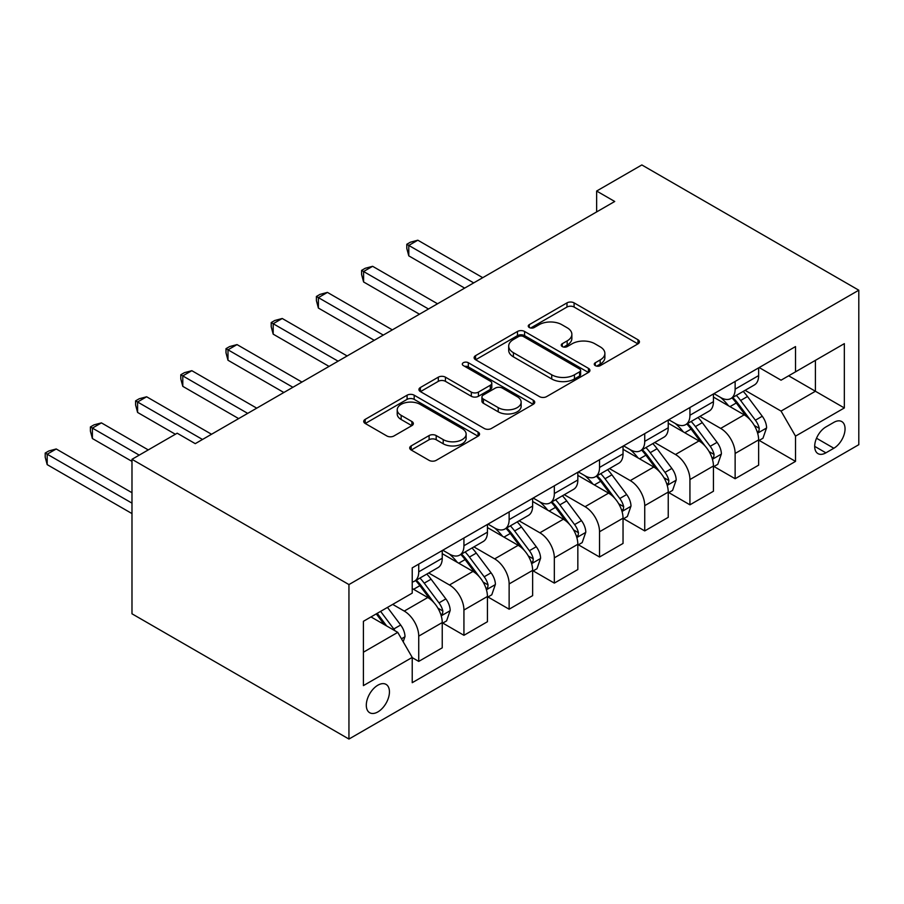 <?xml version="1.0" encoding="UTF-8"?>
<svg xmlns="http://www.w3.org/2000/svg" width="904" height="904" viewBox="0 0 904 904"><rect width="100%" height="100%" fill="white"/><g stroke="black" fill="none" stroke-linecap="round" stroke-linejoin="round"><path stroke-width="1.36" d="M595.295 365.634A3.514 2.034 0 0 0 600.267 365.634L637.975 343.859A5.017 2.893 0 0 0 639.444 341.802A5.017 2.893 0 0 0 637.975 339.757L574.085 302.874A5.017 2.893 0 0 0 566.989 302.874L529.281 324.649A3.514 2.034 0 0 0 528.252 326.084A3.514 2.034 0 0 0 529.281 327.519A3.514 2.034 0 0 0 534.241 327.519L539.123 324.694A16.057 9.277 0 0 1 561.847 324.694L567.17 327.768A16.057 9.277 0 0 1 571.87 334.333A16.057 9.277 0 0 1 567.17 340.887L562.288 343.701A3.514 2.034 0 0 0 561.26 345.136A3.514 2.034 0 0 0 562.288 346.571A3.514 2.034 0 0 0 567.26 346.571L572.13 343.757A16.057 9.277 0 0 1 594.855 343.757L600.177 346.831A16.057 9.277 0 0 1 604.878 353.385A16.057 9.277 0 0 1 600.177 359.939L595.295 362.764A3.514 2.034 0 0 0 594.267 364.199A3.514 2.034 0 0 0 595.295 365.634L595.295 362.764M377.872 711.911A16.362 9.447 120 0 0 388.562 697.492A16.362 9.447 120 0 0 386.053 684.384A16.362 9.447 120 0 0 377.872 685.198A16.362 9.447 120 0 0 367.182 699.617A16.362 9.447 120 0 0 369.691 712.725A16.362 9.447 120 0 0 377.872 711.911M411.173 445.909A5.017 2.893 0 0 0 409.704 447.955A5.017 2.893 0 0 0 411.173 450L429.095 460.351A5.017 2.893 0 0 0 436.191 460.351L478.08 436.169A5.017 2.893 0 0 0 479.549 434.123A5.017 2.893 0 0 0 478.08 432.078L414.19 395.195A5.017 2.893 0 0 0 407.094 395.195L365.205 419.366A5.017 2.893 0 0 0 363.736 421.422A5.017 2.893 0 0 0 365.205 423.467L386.856 435.965A5.017 2.893 0 0 0 393.963 435.965L411.885 425.614A5.017 2.893 0 0 0 413.354 423.569A5.017 2.893 0 0 0 411.885 421.524L401.15 415.32A13.424 7.752 0 0 1 397.218 409.84A13.424 7.752 0 0 1 405.5 402.675A13.424 7.752 0 0 1 420.134 404.359L462.193 428.643A13.424 7.752 0 0 1 466.125 434.123A13.424 7.752 0 0 1 457.842 441.288A13.424 7.752 0 0 1 443.209 439.604L436.191 435.558A5.017 2.893 0 0 0 429.095 435.558L411.173 445.909L411.173 450M858.8 290.207L641.84 164.946L596.64 191.038L614.72 201.479L195.264 443.649L177.184 433.208L131.984 459.311L348.944 584.572L858.8 290.207L858.8 444.689L348.944 739.054L348.944 584.572M539.485 396.619A5.017 2.893 0 0 0 546.581 396.619L588.459 372.448A5.017 2.893 0 0 0 589.928 370.391A5.017 2.893 0 0 0 588.459 368.346L524.58 331.463A5.017 2.893 0 0 0 517.472 331.463L475.594 355.645A5.017 2.893 0 0 0 474.125 357.69A5.017 2.893 0 0 0 475.594 359.736L539.485 396.619M464.758 366.391A3.514 2.034 0 0 1 468.317 366.888L468.317 362.707L533.27 400.212A5.017 2.893 0 0 1 534.739 402.257A5.017 2.893 0 0 1 533.27 404.303L491.392 428.485A5.017 2.893 0 0 1 484.284 428.485L420.405 391.601L420.405 387.5A5.017 2.893 0 0 0 418.936 389.556A5.017 2.893 0 0 0 420.405 391.601M420.405 387.5L438.327 377.16A5.017 2.893 0 0 1 445.423 377.16L471.334 392.11A5.017 2.893 0 0 0 478.431 392.11L490.318 385.251A5.017 2.893 0 0 0 491.799 383.206A5.017 2.893 0 0 0 490.318 381.149L463.345 365.578A3.514 2.034 0 0 1 462.317 364.142A3.514 2.034 0 0 1 464.486 362.267A3.514 2.034 0 0 1 468.317 362.707M833.85 422.36L825.894 426.948A15.854 9.153 120 0 0 815.544 440.915A15.854 9.153 120 0 0 817.973 453.616A15.854 9.153 120 0 0 825.894 452.836L833.85 448.248A15.854 9.153 120 0 0 844.2 434.27A15.854 9.153 120 0 0 841.771 421.569A15.854 9.153 120 0 0 833.85 422.36M759.179 367.555L781.056 380.188L795.52 371.838L795.52 346.571L412.224 567.87L412.224 593.126L363.408 621.308L363.408 685.616L412.224 657.423L412.224 682.689L795.52 461.39L795.52 436.135L781.056 411.083L745.099 390.325M795.52 371.838L844.336 343.644L844.336 407.953L795.52 436.135M131.984 459.311L131.984 613.793L348.944 739.054M596.64 191.038L596.64 211.92M788.65 375.804L815.408 391.251L815.408 360.346L844.336 343.644M781.056 411.083L815.408 391.251L844.336 407.953M363.408 652.213L397.76 632.371L371.002 616.923M412.224 657.637L418.733 661.4L418.733 636.134A20.453 11.808 -120 0 0 404.269 611.081L392.698 604.403M418.733 661.4L442.237 647.829L442.237 622.562A20.453 11.808 -120 0 0 427.773 597.51L412.224 588.538M442.779 623.082L463.933 635.297L463.933 610.042A20.453 11.808 -120 0 0 449.469 584.99L428.699 573M463.933 635.297L487.437 621.726L487.437 596.471A20.453 11.808 -120 0 0 472.973 571.418L442.237 553.666M487.979 596.99L509.133 609.206L509.133 583.939A20.453 11.808 -120 0 0 494.669 558.887L473.899 546.897M509.133 609.206L532.637 595.634L532.637 570.367A20.453 11.808 -120 0 0 518.173 545.315L487.437 527.574M533.179 570.899L554.333 583.103L554.333 557.847A20.453 11.808 -120 0 0 539.869 532.795L519.099 520.806M554.333 583.103L577.837 569.543L577.837 544.276A20.453 11.808 -120 0 0 563.373 519.224L532.637 501.483M578.379 544.796L599.533 557.011L599.533 531.755A20.453 11.808 -120 0 0 585.069 506.692L564.299 494.703M599.533 557.011L623.037 543.44L623.037 518.184A20.453 11.808 -120 0 0 608.573 493.132L577.837 475.38M623.579 518.704L644.733 530.919L644.733 505.652A20.453 11.808 -120 0 0 630.269 480.6L609.499 468.611M644.733 530.919L668.237 517.348L668.237 492.081A20.453 11.808 -120 0 0 653.773 467.029L623.037 449.288M668.779 492.601L689.933 504.816L689.933 479.561A20.453 11.808 -120 0 0 675.469 454.509L654.699 442.519M689.933 504.816L713.437 491.245L713.437 465.989A20.453 11.808 -120 0 0 698.973 440.937L668.237 423.185M713.979 466.509L735.133 478.724L735.133 453.458A20.453 11.808 -120 0 0 720.669 428.406L699.899 416.416M735.133 478.724L758.637 465.153L758.637 439.886A20.453 11.808 -120 0 0 744.173 414.834L713.437 397.093M713.979 393.647L720.669 397.511A20.453 11.808 -120 0 0 730.895 398.528A20.453 11.808 -120 0 0 735.133 389.161L735.133 381.431M668.779 419.75L675.469 423.603A20.453 11.808 -120 0 0 685.695 424.62A20.453 11.808 -120 0 0 689.933 415.252L689.933 407.534M623.579 445.841L630.269 449.706A20.453 11.808 -120 0 0 640.495 450.712A20.453 11.808 -120 0 0 644.733 441.355L644.733 433.626M578.379 471.933L585.069 475.798A20.453 11.808 -120 0 0 595.295 476.815A20.453 11.808 -120 0 0 599.533 467.447L599.533 459.729M533.179 498.036L539.869 501.901A20.453 11.808 -120 0 0 550.095 502.906A20.453 11.808 -120 0 0 554.333 493.539L554.333 485.821M487.979 524.128L494.669 527.992A20.453 11.808 -120 0 0 504.895 529.009A20.453 11.808 -120 0 0 509.133 519.642L509.133 511.913M442.779 550.22L449.469 554.084A20.453 11.808 -120 0 0 459.695 555.101A20.453 11.808 -120 0 0 463.933 545.733L463.933 538.016M759.179 440.417L795.52 461.39M730.895 398.528L754.399 384.957A20.453 11.808 -120 0 0 758.637 375.589L758.637 367.86M685.695 424.62L709.199 411.049A20.453 11.808 -120 0 0 713.437 401.681L713.437 393.963M640.495 450.712L663.999 437.152A20.453 11.808 -120 0 0 668.237 427.784L668.237 420.055M595.295 476.815L618.799 463.243A20.453 11.808 -120 0 0 623.037 453.876L623.037 446.158M550.095 502.906L573.599 489.335A20.453 11.808 -120 0 0 577.837 479.979L577.837 472.25M504.895 529.009L528.399 515.438A20.453 11.808 -120 0 0 532.637 506.07L532.637 498.341M459.695 555.101L483.199 541.53A20.453 11.808 -120 0 0 487.437 532.162L487.437 524.444M412.224 582.018A20.453 11.808 -120 0 0 414.495 581.193L437.999 567.622A20.453 11.808 -120 0 0 442.237 558.265L442.237 550.536M414.495 581.193A20.453 11.808 -120 0 0 418.733 571.837L418.733 564.107M397.76 632.371L412.224 657.423M596.696 366.12L600.177 364.12A16.057 9.277 0 0 0 604.878 357.566L604.878 353.385M571.87 334.333L571.87 338.503A16.057 9.277 0 0 1 567.17 345.057L563.689 347.068M637.908 343.893L574.085 307.044A5.017 2.893 0 0 0 566.989 307.044L530.682 328.005M588.391 372.482L524.58 335.633A5.017 2.893 0 0 0 517.472 335.633L475.662 359.781M579.588 371.826A3.514 2.034 0 0 0 580.617 370.391A3.514 2.034 0 0 0 579.588 368.956L523.506 336.582A3.514 2.034 0 0 0 518.546 336.582L513.393 339.554A16.057 9.277 0 0 0 508.692 346.108A16.057 9.277 0 0 0 513.393 352.673L551.722 374.798A16.057 9.277 0 0 0 574.447 374.798L579.588 371.826L579.588 376.007A3.514 2.034 0 0 0 580.617 374.572L580.617 370.391M508.692 346.108L508.692 350.289A16.057 9.277 0 0 0 513.393 356.843L513.393 352.673M579.588 376.007L574.447 378.979A16.057 9.277 0 0 1 551.722 378.979L513.393 356.843M420.473 391.647L438.327 381.33L438.327 377.16M491.799 383.206L491.799 387.375A5.017 2.893 0 0 1 490.318 389.421L478.431 396.291A5.017 2.893 0 0 1 471.334 396.291L445.423 381.33A5.017 2.893 0 0 0 438.327 381.33M468.317 366.888L533.202 404.348M498.217 407.636A13.424 7.752 0 0 0 512.851 409.32A13.424 7.752 0 0 0 521.145 402.156A13.424 7.752 0 0 0 517.212 396.675L502.387 388.121A5.017 2.893 0 0 0 495.29 388.121L483.403 394.98A5.017 2.893 0 0 0 481.934 397.037A5.017 2.893 0 0 0 483.403 399.082L498.217 407.636L498.217 411.817A13.424 7.752 0 0 0 512.851 413.49A13.424 7.752 0 0 0 521.145 406.337L521.145 402.156M481.934 397.037L481.934 401.206A5.017 2.893 0 0 0 483.403 403.263L483.403 399.082M498.217 411.817L483.403 403.263M466.125 434.123L466.125 438.304A13.424 7.752 0 0 1 457.842 445.457A13.424 7.752 0 0 1 443.209 443.785L436.191 439.728A5.017 2.893 0 0 0 429.095 439.728L411.241 450.045M397.218 409.84L397.218 414.021A13.424 7.752 0 0 0 401.15 419.501L401.15 415.32M411.817 425.66L401.15 419.501M478.013 436.214L414.19 399.365A5.017 2.893 0 0 0 407.094 399.365L365.272 423.501M758.637 440.723L762.976 438.225L766.592 427.784A13.549 7.82 -120 0 0 762.264 416.247L747.495 396.517A39.121 22.589 -120 0 0 743.224 391.409M728.534 405.806A39.121 22.589 -120 0 0 720.522 397.421M757.405 432.428L758.976 430.722L759.27 428.36A13.549 7.82 -120 0 0 755.394 420.213L740.625 400.483A39.121 22.589 -120 0 0 736.353 395.376M732.715 397.477A32.476 18.747 60 0 1 738.037 403.534L750.546 420.224M482.736 277.675L417.829 240.204L408.789 245.425L408.789 255.866L464.656 288.116M732.014 397.884A39.121 22.589 60 0 1 736.285 402.992L746.105 416.1M408.789 255.866L406.8 248.453L406.8 244.272L473.696 282.895M406.8 244.272L410.416 242.193L417.829 240.204M713.437 466.826L717.776 464.317L721.392 453.876A13.549 7.82 -120 0 0 717.064 442.338L702.295 422.62A39.121 22.589 -120 0 0 698.024 417.501M683.334 431.909A39.121 22.589 -120 0 0 675.322 423.524M712.205 458.52L713.776 456.825L714.07 454.452A13.549 7.82 -120 0 0 710.194 446.305L695.425 426.586A39.121 22.589 -120 0 0 691.153 421.467M687.515 423.569A32.476 18.747 60 0 1 692.837 429.637L705.346 446.327M437.536 303.778L372.629 266.307L363.589 271.516L363.589 281.958L419.456 314.208M686.814 423.976A39.121 22.589 60 0 1 691.085 429.084L700.905 442.203M363.589 281.958L361.6 274.545L361.6 270.375L428.496 308.998M361.6 270.375L365.216 268.285L372.629 266.307M668.237 492.917L672.576 490.409L676.192 479.979A13.549 7.82 -120 0 0 671.864 468.43L657.095 448.712A39.121 22.589 -120 0 0 652.824 443.604M638.134 458A39.121 22.589 -120 0 0 630.122 449.616M667.005 484.623L668.576 482.917L668.87 480.555A13.549 7.82 -120 0 0 664.994 472.396L650.225 452.678A39.121 22.589 -120 0 0 645.953 447.57M642.315 449.672A32.476 18.747 60 0 1 647.637 455.729L660.146 472.419M392.336 329.87L327.429 292.399L318.389 297.619L318.389 308.061L374.256 340.311M641.614 450.068A39.121 22.589 60 0 1 645.885 455.187L655.705 468.295M318.389 308.061L316.4 300.648L316.4 296.467L383.296 335.09M316.4 296.467L320.016 294.376L327.429 292.399M623.037 519.02L627.376 516.512L630.992 506.07A13.549 7.82 -120 0 0 626.664 494.533L611.895 474.803A39.121 22.589 -120 0 0 607.624 469.696M592.934 484.092A39.121 22.589 -120 0 0 584.922 475.719M621.805 510.715L623.376 509.008L623.67 506.647A13.549 7.82 -120 0 0 619.794 498.499L605.025 478.77A39.121 22.589 -120 0 0 600.753 473.662M597.115 475.764A32.476 18.747 60 0 1 602.437 481.821L614.946 498.511M347.136 355.961L282.229 318.49L273.189 323.711L273.189 334.152L329.056 366.402M596.414 476.171A39.121 22.589 60 0 1 600.685 481.278L610.505 494.398M273.189 334.152L271.2 326.739L271.2 322.57L338.096 361.182M271.2 322.57L274.816 320.479L282.229 318.49M577.837 545.112L582.176 542.603L585.792 532.162A13.549 7.82 -120 0 0 581.464 520.625L566.695 500.906A39.121 22.589 -120 0 0 562.424 495.787M547.734 510.195A39.121 22.589 -120 0 0 539.722 501.81M576.605 536.806L578.176 535.111L578.47 532.75A13.549 7.82 -120 0 0 574.594 524.591L559.825 504.873A39.121 22.589 -120 0 0 555.553 499.754M551.915 501.856A32.476 18.747 60 0 1 557.237 507.924L569.746 524.614M301.936 382.064L237.029 344.593L227.989 349.814L227.989 360.244L283.856 392.505M551.214 502.262A39.121 22.589 60 0 1 555.485 507.381L565.305 520.489M227.989 360.244L226 352.831L226 348.661L292.896 387.285M226 348.661L229.616 346.571L237.029 344.593M532.637 571.204L536.976 568.706L540.592 558.265A13.549 7.82 -120 0 0 536.264 546.728L521.495 526.998A39.121 22.589 -120 0 0 517.224 521.89M502.534 536.287A39.121 22.589 -120 0 0 494.522 527.902M531.405 562.909L532.976 561.203L533.27 558.841A13.549 7.82 -120 0 0 529.394 550.694L514.625 530.964A39.121 22.589 -120 0 0 510.353 525.857M506.715 527.959A32.476 18.747 60 0 1 512.037 534.015L524.546 550.706M256.736 408.156L191.829 370.685L182.789 375.906L182.789 386.347L238.656 418.597M506.014 528.365A39.121 22.589 60 0 1 510.285 533.473L520.105 546.581M182.789 386.347L180.8 378.934L180.8 374.753L247.696 413.377M180.8 374.753L184.416 372.674L191.829 370.685M487.437 597.307L491.776 594.798L495.392 584.357A13.549 7.82 -120 0 0 491.064 572.82L476.295 553.101A39.121 22.589 -120 0 0 472.024 547.982M457.334 562.378A39.121 22.589 -120 0 0 449.322 554.005M486.205 589.001L487.776 587.306L488.07 584.933A13.549 7.82 -120 0 0 484.194 576.786L469.425 557.067A39.121 22.589 -120 0 0 465.153 551.948M461.515 554.05A32.476 18.747 60 0 1 466.837 560.107L479.346 576.808M211.536 434.259L146.629 396.777L137.589 401.997L137.589 412.439L175.376 434.259M460.814 554.457A39.121 22.589 60 0 1 465.085 559.565L474.905 572.684M137.589 412.439L135.6 405.026L135.6 400.856L202.496 439.468M135.6 400.856L139.216 398.766L146.629 396.777M442.237 623.398L446.576 620.89L450.192 610.46A13.549 7.82 -120 0 0 445.864 598.911L431.095 579.193A39.121 22.589 -120 0 0 426.824 574.085M441.005 615.104L442.576 613.398L442.87 611.036A13.549 7.82 -120 0 0 438.994 602.878L424.225 583.159A39.121 22.589 -120 0 0 419.953 578.051M416.315 580.153A32.476 18.747 60 0 1 421.637 586.21L434.146 602.9M148.256 449.909L101.429 422.88L92.389 428.101L92.389 438.53L131.984 461.39M415.614 580.549A39.121 22.589 60 0 1 419.885 585.668L429.705 598.776M92.389 438.53L90.4 431.129L90.4 426.948L139.216 455.13M90.4 426.948L94.016 424.857L101.429 422.88M403.184 641.772L404.992 636.552A13.549 7.82 -120 0 0 400.664 625.014L387.477 607.409M131.984 492.714L56.229 448.972L47.189 454.192L47.189 464.633L131.984 513.585M395.025 630.8A13.549 7.82 -120 0 0 393.794 628.981L380.607 611.375M377.217 613.341L386.686 625.986M376.267 613.884L384.302 624.607M47.189 464.633L45.2 457.221L45.2 453.04L131.984 503.144M45.2 453.04L48.816 450.96L56.229 448.972M404.269 611.081L427.773 597.51M449.469 584.99L472.973 571.418M494.669 558.887L518.173 545.315M539.869 532.795L563.373 519.224M585.069 506.692L608.573 493.132M630.269 480.6L653.773 467.029M675.469 454.509L698.973 440.937M720.669 428.406L744.173 414.834M735.133 389.161L758.637 375.589M735.133 453.458L758.637 439.886M689.933 479.561L713.437 465.989M689.933 415.252L713.437 401.681M644.733 505.652L668.237 492.081M644.733 441.355L668.237 427.784M599.533 531.755L623.037 518.184M599.533 467.447L623.037 453.876M554.333 557.847L577.837 544.276M554.333 493.539L577.837 479.979M509.133 583.939L532.637 570.367M509.133 519.642L532.637 506.07M463.933 610.042L487.437 596.471M463.933 545.733L487.437 532.162M418.733 636.134L442.237 622.562M418.733 571.837L442.237 558.265M816.504 438.237L833.85 448.248M814.685 446.361L825.894 452.836M600.177 364.12L600.177 359.939M562.288 346.571L562.288 343.701M567.17 345.057L567.17 340.887M529.281 327.519L529.281 324.649M566.989 307.044L566.989 302.874M574.085 307.044L574.085 302.874M637.975 343.859L637.975 339.757M475.594 359.736L475.594 355.645M517.472 335.633L517.472 331.463M524.58 335.633L524.58 331.463M588.459 372.448L588.459 368.346M551.722 378.979L551.722 374.798M574.447 378.979L574.447 374.798M445.423 381.33L445.423 377.16M471.334 396.291L471.334 392.11M478.431 396.291L478.431 392.11M490.318 389.421L490.318 385.251M533.27 404.303L533.27 400.212M429.095 439.728L429.095 435.558M436.191 439.728L436.191 435.558M443.209 443.785L443.209 439.604M411.885 425.614L411.885 421.524M365.205 423.467L365.205 419.366M407.094 399.365L407.094 395.195M414.19 399.365L414.19 395.195M478.08 436.169L478.08 432.078M757.62 433.174L766.502 428.044M740.625 400.483L747.495 396.517M729.969 406.642L736.285 402.992M755.394 420.213L762.264 416.247M754.32 425.501L759.27 428.36M712.42 459.266L721.302 454.136M695.425 426.586L702.295 422.62M684.769 432.733L691.085 429.084M710.194 446.305L717.064 442.338M709.12 451.593L714.07 454.452M667.22 485.358L676.102 480.239M650.225 452.678L657.095 448.712M639.569 458.825L645.885 455.187M664.994 472.396L671.864 468.43M663.92 477.696L668.87 480.555M622.02 511.461L630.902 506.33M605.025 478.77L611.895 474.803M594.369 484.928L600.685 481.278M619.794 498.499L626.664 494.533M618.72 503.788L623.67 506.647M576.82 537.552L585.702 532.433M559.825 504.873L566.695 500.906M549.169 511.02L555.485 507.381M574.594 524.591L581.464 520.625M573.52 529.88L578.47 532.75M531.62 563.644L540.502 558.525M514.625 530.964L521.495 526.998M503.969 537.123L510.285 533.473M529.394 550.694L536.264 546.728M528.32 555.983L533.27 558.841M486.42 589.747L495.302 584.617M469.425 557.067L476.295 553.101M458.769 563.215L465.085 559.565M484.194 576.786L491.064 572.82M483.12 582.074L488.07 584.933M441.22 615.839L450.102 610.72M424.225 583.159L431.095 579.193M413.569 589.306L419.885 585.668M438.994 602.878L445.864 598.911M437.92 608.177L442.87 611.036M401.466 638.8L404.902 636.811M393.794 628.981L400.664 625.014"/></g></svg>
